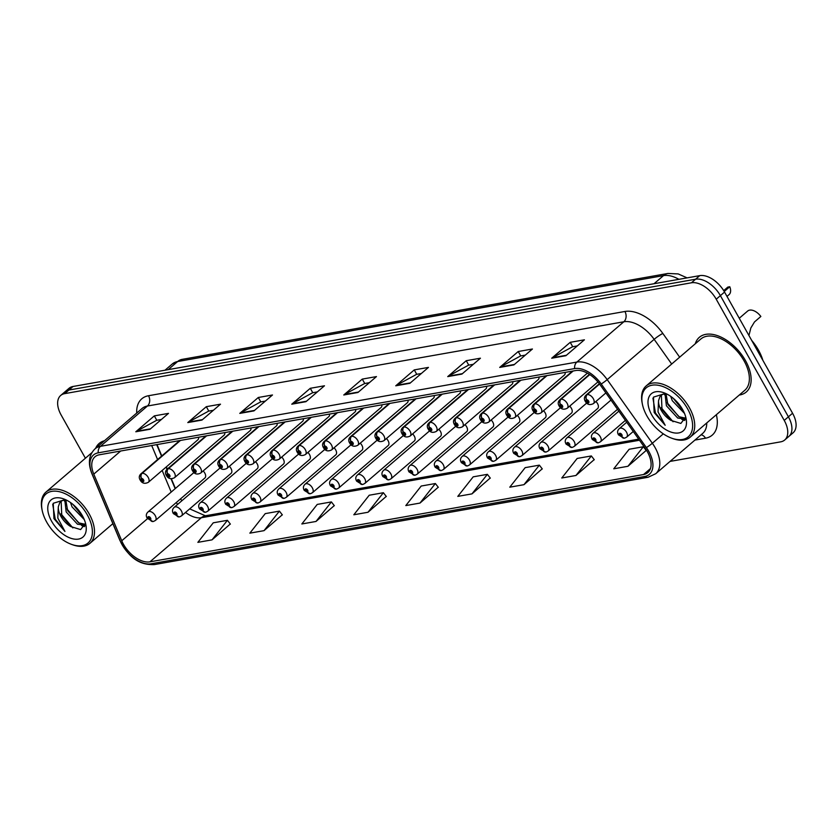<?xml version="1.0" encoding="UTF-8"?>
<svg xmlns="http://www.w3.org/2000/svg" width="838" height="838" viewBox="0 0 838 838"><rect width="100%" height="100%" fill="white"/><g stroke="black" fill="none" stroke-linecap="round" stroke-linejoin="round"><path stroke-width="1.26" d="M586.684 403.088L540.772 442.485A5.625 3.279 49.4 0 1 547.979 446.13A5.625 3.279 49.4 0 1 548.104 451.033L597.662 408.504A5.625 3.279 -130.6 0 0 597.536 403.612A5.625 3.279 -130.6 0 0 595.902 401.496M560.496 407.718L514.584 447.115A5.625 3.279 49.4 0 1 521.802 450.76A5.625 3.279 49.4 0 1 521.917 455.663L571.474 413.134A5.625 3.279 -130.6 0 0 571.348 408.242A5.625 3.279 -130.6 0 0 569.725 406.126M534.319 412.348L488.407 451.755A5.625 3.279 49.4 0 1 495.614 455.39A5.625 3.279 49.4 0 1 495.74 460.292L545.287 417.774A5.625 3.279 -130.6 0 0 545.171 412.872A5.625 3.279 -130.6 0 0 543.537 410.756M508.132 416.978L462.22 456.385A5.625 3.279 49.4 0 1 469.437 460.031A5.625 3.279 49.4 0 1 469.552 464.922L519.11 422.404A5.625 3.279 -130.6 0 0 518.984 417.502A5.625 3.279 -130.6 0 0 517.36 415.386M481.955 421.608L436.043 461.015A5.625 3.279 49.4 0 1 443.25 464.661A5.625 3.279 49.4 0 1 443.375 469.552L492.922 427.034A5.625 3.279 -130.6 0 0 492.807 422.132A5.625 3.279 -130.6 0 0 491.173 420.016M455.767 426.249L409.855 465.645A5.625 3.279 49.4 0 1 417.062 469.29A5.625 3.279 49.4 0 1 417.188 474.182L466.745 431.664A5.625 3.279 -130.6 0 0 466.619 426.762A5.625 3.279 -130.6 0 0 464.985 424.646M429.58 430.879L383.668 470.275A5.625 3.279 49.4 0 1 390.885 473.92A5.625 3.279 49.4 0 1 391 478.812L440.558 436.294A5.625 3.279 -130.6 0 0 440.432 431.392A5.625 3.279 -130.6 0 0 438.808 429.276M403.403 435.509L357.491 474.905A5.625 3.279 49.4 0 1 364.698 478.55A5.625 3.279 49.4 0 1 364.823 483.453L414.37 440.924A5.625 3.279 -130.6 0 0 414.255 436.022A5.625 3.279 -130.6 0 0 412.621 433.906M377.215 440.139L331.303 479.535A5.625 3.279 49.4 0 1 338.521 483.18A5.625 3.279 49.4 0 1 338.636 488.083L388.193 445.554A5.625 3.279 -130.6 0 0 388.067 440.652A5.625 3.279 -130.6 0 0 386.444 438.536M351.038 444.769L305.126 484.165A5.625 3.279 49.4 0 1 312.333 487.81A5.625 3.279 49.4 0 1 312.459 492.713L362.006 450.184A5.625 3.279 -130.6 0 0 361.89 445.292A5.625 3.279 -130.6 0 0 360.256 443.166M324.851 449.398L278.939 488.795A5.625 3.279 49.4 0 1 286.146 492.44A5.625 3.279 49.4 0 1 286.271 497.343L335.829 454.814A5.625 3.279 -130.6 0 0 335.703 449.922A5.625 3.279 -130.6 0 0 334.069 447.796M298.663 454.028L252.751 493.425A5.625 3.279 49.4 0 1 259.969 497.07A5.625 3.279 49.4 0 1 260.084 501.972L309.641 459.444A5.625 3.279 -130.6 0 0 309.515 454.552A5.625 3.279 -130.6 0 0 307.892 452.426M272.486 458.658L226.574 498.055A5.625 3.279 49.4 0 1 233.781 501.7A5.625 3.279 49.4 0 1 233.907 506.602L283.454 464.074A5.625 3.279 -130.6 0 0 283.338 459.182A5.625 3.279 -130.6 0 0 281.704 457.066M246.299 463.288L200.387 502.685A5.625 3.279 49.4 0 1 207.604 506.33A5.625 3.279 49.4 0 1 207.719 511.232L257.276 468.714A5.625 3.279 -130.6 0 0 257.151 463.812A5.625 3.279 -130.6 0 0 255.527 461.696M220.122 467.918L174.21 507.325A5.625 3.279 49.4 0 1 181.417 510.96A5.625 3.279 49.4 0 1 181.542 515.862L231.089 473.344A5.625 3.279 -130.6 0 0 230.974 468.442A5.625 3.279 -130.6 0 0 229.34 466.326M193.934 472.548L148.022 511.955A5.625 3.279 49.4 0 1 155.229 515.6A5.625 3.279 49.4 0 1 155.355 520.492L204.912 477.974A5.625 3.279 -130.6 0 0 204.786 473.072A5.625 3.279 -130.6 0 0 203.152 470.956M157.02 444.58L161.786 455.945M166.364 466.86L167.286 469.06M171.35 478.77L175.414 488.449M546.711 375.665L508.415 408.525A3.75 2.923 76.3 0 0 507.975 413.647A1.875 1.089 -130.6 0 0 507.734 415.418A1.875 1.089 -130.6 0 0 509.797 416.79A1.875 1.089 -130.6 0 0 510.091 414.999A1.875 1.089 -130.6 0 0 508.079 413.626A3.75 2.839 -96.5 0 1 508.729 408.473A5.625 3.279 49.4 0 1 514.773 412.6A5.625 3.279 49.4 0 1 514.899 417.502L564.445 374.974A5.625 3.279 -130.6 0 0 565.158 372.397M520.534 380.295L482.238 413.155A3.75 2.923 76.3 0 0 481.798 418.277A1.875 1.089 -130.6 0 0 481.546 420.048A1.875 1.089 -130.6 0 0 483.61 421.42A1.875 1.089 -130.6 0 0 483.914 419.639A1.875 1.089 -130.6 0 0 481.892 418.256A3.75 2.839 -96.5 0 1 482.541 413.103A5.625 3.279 49.4 0 1 488.585 417.23A5.625 3.279 49.4 0 1 488.711 422.132L538.268 379.604A5.625 3.279 -130.6 0 0 538.981 377.027M494.347 384.925L456.05 417.785A3.75 2.923 76.3 0 0 455.61 422.907A1.875 1.089 -130.6 0 0 455.369 424.688A1.875 1.089 -130.6 0 0 457.433 426.05A1.875 1.089 -130.6 0 0 457.726 424.269A1.875 1.089 -130.6 0 0 455.715 422.886A3.75 2.839 -96.5 0 1 456.364 417.733A5.625 3.279 49.4 0 1 462.408 421.86A5.625 3.279 49.4 0 1 462.524 426.762L512.081 384.233A5.625 3.279 -130.6 0 0 512.793 381.657M468.159 389.555L429.873 422.415A3.75 2.923 76.3 0 0 429.423 427.537A1.875 1.089 -130.6 0 0 429.182 429.318A1.875 1.089 -130.6 0 0 431.245 430.68A1.875 1.089 -130.6 0 0 431.549 428.899A1.875 1.089 -130.6 0 0 429.527 427.516A3.75 2.839 -96.5 0 1 430.177 422.362A5.625 3.279 49.4 0 1 436.221 426.49A5.625 3.279 49.4 0 1 436.347 431.392L485.893 388.863A5.625 3.279 -130.6 0 0 486.616 386.287M441.982 394.185L403.686 427.045A3.75 2.923 76.3 0 0 403.246 432.167A1.875 1.089 -130.6 0 0 402.994 433.948A1.875 1.089 -130.6 0 0 405.068 435.31A1.875 1.089 -130.6 0 0 405.362 433.529A1.875 1.089 -130.6 0 0 403.35 432.146A3.75 2.839 -96.5 0 1 404 426.992A5.625 3.279 49.4 0 1 410.044 431.12A5.625 3.279 49.4 0 1 410.159 436.022L459.716 393.493A5.625 3.279 -130.6 0 0 460.429 390.927M415.795 398.815L377.498 431.675A3.75 2.923 76.3 0 0 377.058 436.797A1.875 1.089 -130.6 0 0 376.817 438.578A1.875 1.089 -130.6 0 0 378.881 439.94A1.875 1.089 -130.6 0 0 379.174 438.159A1.875 1.089 -130.6 0 0 377.163 436.776A3.75 2.839 -96.5 0 1 377.812 431.622A5.625 3.279 49.4 0 1 383.856 435.75A5.625 3.279 49.4 0 1 383.982 440.652L433.529 398.123A5.625 3.279 -130.6 0 0 434.241 395.557M389.618 403.445L351.321 436.305A3.75 2.923 76.3 0 0 350.881 441.427A1.875 1.089 -130.6 0 0 350.63 443.208A1.875 1.089 -130.6 0 0 352.693 444.58A1.875 1.089 -130.6 0 0 352.997 442.789A1.875 1.089 -130.6 0 0 350.975 441.417A3.75 2.839 -96.5 0 1 351.625 436.252A5.625 3.279 49.4 0 1 357.669 440.379A5.625 3.279 49.4 0 1 357.795 445.282L407.352 402.753A5.625 3.279 -130.6 0 0 408.064 400.187M363.43 408.075L325.134 440.935A3.75 2.923 76.3 0 0 324.694 446.057A1.875 1.089 -130.6 0 0 324.453 447.838A1.875 1.089 -130.6 0 0 326.516 449.21A1.875 1.089 -130.6 0 0 326.81 447.419A1.875 1.089 -130.6 0 0 324.798 446.046A3.75 2.839 -96.5 0 1 325.448 440.882A5.625 3.279 49.4 0 1 331.492 445.009A5.625 3.279 49.4 0 1 331.607 449.912L381.164 407.394A5.625 3.279 -130.6 0 0 381.877 404.817M337.253 412.705L298.957 445.575A3.75 2.923 76.3 0 0 298.506 450.687A1.875 1.089 -130.6 0 0 298.265 452.468A1.875 1.089 -130.6 0 0 300.329 453.84A1.875 1.089 -130.6 0 0 300.633 452.049A1.875 1.089 -130.6 0 0 298.611 450.676A3.75 2.839 -96.5 0 1 299.26 445.512A5.625 3.279 49.4 0 1 305.304 449.65A5.625 3.279 49.4 0 1 305.43 454.542L354.977 412.024A5.625 3.279 -130.6 0 0 355.7 409.447M311.066 417.334L272.769 450.205A3.75 2.923 76.3 0 0 272.329 455.327A1.875 1.089 -130.6 0 0 272.078 457.098A1.875 1.089 -130.6 0 0 274.152 458.47A1.875 1.089 -130.6 0 0 274.445 456.679A1.875 1.089 -130.6 0 0 272.434 455.306A3.75 2.839 -96.5 0 1 273.083 450.142A5.625 3.279 49.4 0 1 279.127 454.28A5.625 3.279 49.4 0 1 279.243 459.172L328.8 416.654A5.625 3.279 -130.6 0 0 329.512 414.077M284.878 421.975L246.592 454.835A3.75 2.923 76.3 0 0 246.142 459.957A1.875 1.089 -130.6 0 0 245.901 461.728A1.875 1.089 -130.6 0 0 247.964 463.1A1.875 1.089 -130.6 0 0 248.258 461.309A1.875 1.089 -130.6 0 0 246.246 459.936A3.75 2.839 -96.5 0 1 246.896 454.772A5.625 3.279 49.4 0 1 252.94 458.91A5.625 3.279 49.4 0 1 253.066 463.802L302.612 421.284A5.625 3.279 -130.6 0 0 303.335 418.707M258.701 426.605L220.404 459.465A3.75 2.923 76.3 0 0 219.965 464.587A1.875 1.089 -130.6 0 0 219.713 466.357A1.875 1.089 -130.6 0 0 221.787 467.73A1.875 1.089 -130.6 0 0 222.08 465.938A1.875 1.089 -130.6 0 0 220.059 464.566A3.75 2.839 -96.5 0 1 220.708 459.413A5.625 3.279 49.4 0 1 226.752 463.54A5.625 3.279 49.4 0 1 226.878 468.432L276.435 425.914A5.625 3.279 -130.6 0 0 277.148 423.337M232.514 431.235L194.217 464.095A3.75 2.923 76.3 0 0 193.777 469.217A1.875 1.089 -130.6 0 0 193.536 470.987A1.875 1.089 -130.6 0 0 195.6 472.36A1.875 1.089 -130.6 0 0 195.893 470.568A1.875 1.089 -130.6 0 0 193.882 469.196A3.75 2.839 -96.5 0 1 194.531 464.043A5.625 3.279 49.4 0 1 200.575 468.17A5.625 3.279 49.4 0 1 200.691 473.072L250.248 430.543A5.625 3.279 -130.6 0 0 250.96 427.967M206.337 435.865L168.04 468.725A3.75 2.923 76.3 0 0 167.59 473.847A1.875 1.089 -130.6 0 0 167.349 475.617A1.875 1.089 -130.6 0 0 169.412 476.99A1.875 1.089 -130.6 0 0 169.716 475.209A1.875 1.089 -130.6 0 0 167.694 473.826A3.75 2.839 -96.5 0 1 168.344 468.672A5.625 3.279 49.4 0 1 174.388 472.8A5.625 3.279 49.4 0 1 174.514 477.702L224.06 435.173A5.625 3.279 -130.6 0 0 224.783 432.597M180.149 440.495L141.852 473.355A3.75 2.923 76.3 0 0 141.413 478.477A1.875 1.089 -130.6 0 0 141.161 480.258A1.875 1.089 -130.6 0 0 143.235 481.62A1.875 1.089 -130.6 0 0 143.528 479.839A1.875 1.089 -130.6 0 0 141.517 478.456A3.75 2.839 -96.5 0 1 142.167 473.302A5.625 3.279 49.4 0 1 148.211 477.43A5.625 3.279 49.4 0 1 148.326 482.332L197.883 439.803A5.625 3.279 -130.6 0 0 198.596 437.227M745.495 360.644A36.024 20.971 -130.6 0 0 699.353 337.316A36.024 20.971 -130.6 0 0 695.278 343.779A36.024 20.971 -130.6 0 1 699.353 337.316A36.024 20.971 -130.6 0 1 745.495 360.644A36.024 20.971 -130.6 0 1 746.27 391.995A36.024 20.971 -130.6 0 0 745.495 360.644M104.425 440.767A36.024 20.971 -130.6 0 0 99.125 443.48A36.024 20.971 -130.6 0 0 95.647 448.299A36.024 20.971 -130.6 0 1 99.125 443.48A36.024 20.971 -130.6 0 1 104.425 440.767M647.334 451.672A24.019 13.984 49.4 0 1 647.847 472.569A24.019 13.984 49.4 0 1 643.542 474.538L149.929 561.837A24.019 13.984 49.4 0 1 121.74 540.772L93.783 474.119A24.019 13.984 49.4 0 1 95.008 456.762A24.019 13.984 49.4 0 1 99.313 454.793L575.716 370.532A24.019 13.984 49.4 0 1 599.977 384.59L645.134 448.204A24.019 13.984 49.4 0 1 647.334 451.672M648.801 451.41A26.345 15.335 -130.6 0 0 646.381 447.607L601.234 383.993A26.345 15.335 -130.6 0 0 574.617 368.573L98.214 452.834A26.345 15.335 -130.6 0 0 92.149 474.025L120.106 540.688A26.345 15.335 -130.6 0 0 151.029 563.796L644.642 476.497A26.345 15.335 -130.6 0 0 648.801 451.41M670.075 461.403L780.681 441.846A22.511 13.104 -130.6 0 0 784.714 439.992L793.052 432.837A22.511 13.104 -130.6 0 0 792.57 413.249L724.556 292.064A22.511 13.104 -130.6 0 0 699.751 275.639L73.063 386.475L68.894 390.047A22.511 13.104 -130.6 0 0 64.851 391.901A22.511 13.104 -130.6 0 1 68.894 390.047L695.592 279.211L68.894 390.047L64.725 393.63A22.511 13.104 -130.6 0 0 60.682 395.473A22.511 13.104 -130.6 0 0 61.174 415.072L85.392 458.229M724.556 292.064L720.387 295.636A22.511 13.104 -130.6 0 0 695.592 279.211A22.511 13.104 -130.6 0 1 720.387 295.636L788.401 416.821L720.387 295.636L716.228 299.218A22.511 13.104 -130.6 0 0 691.423 282.794L64.725 393.63M788.883 436.42A22.511 13.104 -130.6 0 0 788.401 416.821A22.511 13.104 -130.6 0 1 788.883 436.42M212.035 539.85L227.423 520.304L213.25 522.818L197.862 542.354L212.035 539.85L230.293 524.001M264.022 530.653L279.41 511.117L265.237 513.621L249.85 533.157L264.022 530.653L282.28 514.804M316.01 521.456L331.398 501.92L317.225 504.424L301.837 523.97L316.01 521.456L334.268 505.607M367.997 512.259L383.385 492.723L369.212 495.237L353.825 514.773L367.997 512.259L386.255 496.41M627.945 466.284L643.333 446.748L629.149 449.262L613.762 468.798L627.945 466.284L646.192 450.435M575.957 475.481L591.345 455.945L577.162 458.449L561.774 477.995L575.957 475.481L594.205 459.633M523.97 484.678L539.358 465.142L525.175 467.646L509.787 487.182L523.97 484.678L542.217 468.83M471.983 493.875L487.37 474.339L473.187 476.843L457.799 496.379L471.983 493.875L490.23 478.027M419.985 503.072L435.372 483.526L421.2 486.04L405.812 505.576L419.985 503.072L438.243 487.224M739.273 395.044A36.024 20.971 -130.6 0 0 746.27 391.995A36.024 20.971 -130.6 0 1 739.273 395.044M784.714 439.992A22.511 13.104 -130.6 0 0 784.232 420.404L716.228 299.218M239.783 413.385L258.303 397.484L272.486 394.981L253.956 410.882L239.783 413.385A6.002 4.619 80 0 1 240.464 412.914L254.48 410.431M187.796 422.582L206.316 406.681L220.499 404.178L201.968 420.068L187.796 422.582A6.002 4.619 80 0 1 188.477 422.101L202.492 419.629M135.798 431.769L154.328 415.878L168.501 413.375L149.981 429.266L135.798 431.769A6.002 4.619 80 0 1 136.489 431.298L150.505 428.826M395.746 385.805L414.265 369.904L428.448 367.4L409.918 383.291L395.746 385.805A6.002 4.619 80 0 1 396.426 385.323L410.442 382.851M447.733 376.608L466.253 360.707L480.436 358.203L461.916 374.094L447.733 376.608A6.002 4.619 80 0 1 448.414 376.126L462.429 373.654M499.72 367.411L518.24 351.51L532.423 349.006L513.904 364.907L499.72 367.411A6.002 4.619 80 0 1 500.412 366.939L514.417 364.457M551.708 358.214L570.238 342.323L584.411 339.809L565.891 355.71L551.708 358.214A6.002 4.619 80 0 1 552.399 357.742L566.404 355.26M291.771 404.188L310.29 388.298L324.474 385.784L305.943 401.685L291.771 404.188A6.002 4.619 80 0 1 292.452 403.717L306.467 401.234M343.758 394.991L362.278 379.101L376.461 376.587L357.931 392.488L343.758 394.991A6.002 4.619 80 0 1 344.439 394.52L358.454 392.037M362.278 379.101L364.75 383.511M369.349 382.694L364.624 383.532L344.439 394.52M310.29 388.298L312.763 392.708M317.351 391.891L312.637 392.729L292.452 403.717M570.238 342.323L572.71 346.733M577.298 345.916L572.584 346.754L552.399 357.742M518.24 351.51L520.723 355.92M525.311 355.113L520.597 355.951L500.412 366.939M466.253 360.707L468.735 365.117M473.323 364.31L468.61 365.138L448.414 376.126M414.265 369.904L416.748 374.314M421.336 373.497L416.612 374.335L396.426 385.323M154.328 415.878L156.8 420.288M161.388 419.471L156.675 420.309L136.489 431.298M206.316 406.681L208.788 411.091M213.376 410.285L208.662 411.112L188.477 422.101M258.303 397.484L260.775 401.894M265.363 401.088L260.649 401.915L240.464 412.914M435.372 483.526L438.326 487.328M487.37 474.339L490.314 478.131M539.358 465.142L542.301 468.945M591.345 455.945L594.299 459.748M643.333 446.748L646.287 450.551M383.385 492.723L386.339 496.525M331.398 501.92L334.352 505.723M279.41 511.117L282.364 514.909M227.423 520.304L230.377 524.106M73.063 386.475A22.511 13.104 -130.6 0 0 69.02 388.319L60.682 395.473M748.942 335.504L750.827 327.993L754.504 321.928L760.852 316.471A11.261 6.557 49.4 0 0 747.643 311.055L739.263 318.251M626.709 422.258L619.324 428.595A5.625 3.279 49.4 0 1 626.531 432.24A5.625 3.279 49.4 0 1 626.656 437.143L624.813 438.085A3.75 2.923 -103.7 0 1 621.607 436.42A1.875 1.089 -130.6 0 0 621.848 434.65A1.875 1.089 -130.6 0 0 619.785 433.277A1.875 1.089 -130.6 0 0 619.492 435.069A1.875 1.089 -130.6 0 0 621.503 436.441L620.183 434.283L621.147 434.775L621.607 436.42M621.503 436.441A3.75 2.839 83.5 0 0 624.247 438.18A3.75 2.839 83.5 0 0 624.52 438.127M724.231 291.498L729.772 286.743A11.261 6.557 49.4 0 1 729.091 294.609L726.996 296.411M723.707 290.629L727.834 287.088L729.772 286.743M599.474 383.898L586.967 394.635A3.75 2.923 76.3 0 0 586.527 399.757A1.875 1.089 -130.6 0 0 586.275 401.528A1.875 1.089 -130.6 0 0 588.349 402.9A1.875 1.089 -130.6 0 0 588.643 401.109A1.875 1.089 -130.6 0 0 586.631 399.736L587.951 401.894L586.988 401.402L586.527 399.757M586.631 399.736A3.75 2.839 -96.5 0 1 587.281 394.572A5.625 3.279 49.4 0 1 593.325 398.71A5.625 3.279 49.4 0 1 593.44 403.602C589.858 405.383 587.155 404.649 585.322 401.381C583.866 399.024 584.128 396.919 586.108 395.065A5.625 3.279 49.4 0 1 586.967 394.635M599.568 384.024L587.281 394.572M618.842 411.165L593.136 433.225A5.625 3.279 49.4 0 1 600.354 436.87A5.625 3.279 49.4 0 1 600.469 441.773L598.625 442.715A3.75 2.923 -103.7 0 1 595.42 441.05A1.875 1.089 -130.6 0 0 595.671 439.28A1.875 1.089 -130.6 0 0 593.608 437.907A1.875 1.089 -130.6 0 0 593.304 439.699A1.875 1.089 -130.6 0 0 595.326 441.071L593.995 438.913L594.959 439.405L595.42 441.05M595.326 441.071A3.75 2.839 83.5 0 0 598.07 442.81A3.75 2.839 83.5 0 0 598.332 442.768M610.975 400.082L566.959 437.855A5.625 3.279 49.4 0 1 574.166 441.5A5.625 3.279 49.4 0 1 574.281 446.403L572.448 447.345A3.75 2.923 -103.7 0 1 569.243 445.68A1.875 1.089 -130.6 0 0 569.484 443.91A1.875 1.089 -130.6 0 0 567.42 442.537A1.875 1.089 -130.6 0 0 567.127 444.329A1.875 1.089 -130.6 0 0 569.138 445.701L567.818 443.543L568.782 444.035L569.243 445.68M569.138 445.701A3.75 2.839 83.5 0 0 571.883 447.44A3.75 2.839 83.5 0 0 572.155 447.398M548.104 451.033L546.261 451.975A3.75 2.923 -103.7 0 1 543.055 450.31A1.875 1.089 -130.6 0 0 543.307 448.54A1.875 1.089 -130.6 0 0 541.233 447.167A1.875 1.089 -130.6 0 0 540.939 448.959A1.875 1.089 -130.6 0 0 542.951 450.331L541.631 448.173L542.595 448.665L543.055 450.31M542.951 450.331A3.75 2.839 83.5 0 0 545.695 452.07A3.75 2.839 83.5 0 0 545.967 452.028M521.917 455.663L520.073 456.605A3.75 2.923 -103.7 0 1 516.878 454.95A1.875 1.089 -130.6 0 0 517.119 453.169A1.875 1.089 -130.6 0 0 515.056 451.797A1.875 1.089 -130.6 0 0 514.762 453.588A1.875 1.089 -130.6 0 0 516.774 454.961L515.454 452.813L516.407 453.295L516.878 454.95M516.774 454.961A3.75 2.839 83.5 0 0 519.518 456.7A3.75 2.839 83.5 0 0 519.79 456.658M589.648 374.502L560.79 399.265A3.75 2.923 76.3 0 0 560.339 404.387A1.875 1.089 -130.6 0 0 560.098 406.158A1.875 1.089 -130.6 0 0 562.162 407.53A1.875 1.089 -130.6 0 0 562.455 405.739A1.875 1.089 -130.6 0 0 560.444 404.366L561.764 406.524L560.339 404.387M560.444 404.366A3.75 2.839 -96.5 0 1 561.093 399.202A5.625 3.279 49.4 0 1 567.137 403.34A5.625 3.279 49.4 0 1 567.263 408.232C563.681 410.012 560.968 409.279 559.145 406.011C557.689 403.654 557.951 401.549 559.931 399.695A5.625 3.279 49.4 0 1 560.79 399.265M589.784 374.586L561.093 399.202M572.899 371.035L534.602 403.895A3.75 2.923 76.3 0 0 534.162 409.017A1.875 1.089 -130.6 0 0 533.911 410.788A1.875 1.089 -130.6 0 0 535.985 412.16A1.875 1.089 -130.6 0 0 536.278 410.369A1.875 1.089 -130.6 0 0 534.267 408.996L535.587 411.154L534.623 410.662L534.162 409.017M534.267 408.996A3.75 2.839 -96.5 0 1 534.916 403.843A5.625 3.279 49.4 0 1 540.96 407.97A5.625 3.279 49.4 0 1 541.076 412.862C537.493 414.653 534.791 413.909 532.958 410.641C531.502 408.284 531.763 406.179 533.743 404.325A5.625 3.279 49.4 0 1 534.602 403.895M573.202 370.972L534.916 403.843M508.079 413.626L509.399 415.784L508.436 415.292L507.975 413.647M547.025 375.602L508.729 408.473M670.714 396.374L672.296 400.732L684.499 413.406M683.211 410.651L673.249 398.312M664.963 393.347L666.409 405.781L677.701 418.036L685.222 419.01M685.4 418.12L679.178 416.769L667.876 404.524L666.011 393.63M665.152 393.315L661.318 395.075L659.915 396.688L658.542 400.658A16.97 9.878 -130.6 0 0 661.192 410.264A16.97 9.878 -130.6 0 0 670.924 420.393L661.999 409.562L661.381 395.421L662.093 394.489M646.915 415.941A32.273 18.782 -130.6 0 0 671.709 438.201A32.273 18.782 -130.6 0 0 687.558 408.755A32.273 18.782 -130.6 0 0 656.824 385.082A32.273 18.782 -130.6 0 0 642.358 404.01A32.273 18.782 -130.6 0 0 646.915 415.941M671.709 438.201L672.841 438.609A33.771 19.662 -130.6 0 0 690.166 437.185A33.771 19.662 -130.6 0 0 689.433 407.792A33.771 19.662 -130.6 0 0 646.171 385.92A33.771 19.662 -130.6 0 0 642.128 402.827L642.358 404.01M690.166 437.185L744.804 390.288A33.771 19.662 -130.6 0 0 744.081 360.895A33.771 19.662 -130.6 0 0 700.819 339.023L646.171 385.92M762.873 360.34A37.521 21.84 -130.6 0 0 758.484 350.148A37.521 21.84 -130.6 0 0 751.676 340.385M665.519 393.41L653.472 397.118L654.174 412.495L665.173 425.285L658.029 411.887L658.542 400.658M682.656 409.625A24.47 14.246 -130.6 0 0 663.853 392.739A24.47 14.246 -130.6 0 0 651.828 415.072A24.47 14.246 -130.6 0 0 675.135 433.026A24.47 14.246 -130.6 0 0 686.102 418.675A24.47 14.246 -130.6 0 0 682.656 409.625M670.924 420.393L680.854 423.431L685.463 417.471M684.698 420.466L681.807 419.388M665.173 425.285L655.442 412.977L652.938 398.197M673.082 421.755L661.172 407.635M685.023 419.712L684.007 419.367M678.707 416.528L667.058 402.586M664.555 394.803L664.387 393.483M683.022 410.306L673.385 398.438M70.486 502.538L72.058 506.896L84.261 519.57M82.983 516.816L73.011 504.476M64.736 499.511L66.181 511.945L77.473 524.19L84.994 525.164M85.162 524.284L78.95 522.933L67.648 510.677L65.783 499.794M64.914 499.469L61.08 501.239L59.687 502.842L58.314 506.812A16.97 9.878 -130.6 0 0 60.954 516.418A16.97 9.878 -130.6 0 0 70.696 526.547L61.771 515.726L61.153 501.585L61.865 500.653M46.687 522.095A32.273 18.782 -130.6 0 0 71.481 544.365A32.273 18.782 -130.6 0 0 87.33 514.909A32.273 18.782 -130.6 0 0 56.596 491.236A32.273 18.782 -130.6 0 0 42.13 510.164A32.273 18.782 -130.6 0 0 46.687 522.095M71.481 544.365L72.613 544.773A33.771 19.662 -130.6 0 0 89.928 543.338A33.771 19.662 -130.6 0 0 89.205 513.945A33.771 19.662 -130.6 0 0 45.943 492.084A33.771 19.662 -130.6 0 0 41.9 508.98L42.13 510.164M65.291 499.563L53.244 503.282L53.946 518.649L64.945 531.439L57.801 518.041L58.314 506.812M82.417 515.779A24.47 14.246 -130.6 0 0 63.625 498.893A24.47 14.246 -130.6 0 0 51.6 521.236A24.47 14.246 -130.6 0 0 74.907 539.18A24.47 14.246 -130.6 0 0 85.874 524.829A24.47 14.246 -130.6 0 0 82.417 515.779M70.696 526.547L80.616 529.585L85.235 523.624M84.47 526.631L81.579 525.541M64.945 531.439L55.214 519.141L52.71 504.361M72.854 527.909L60.944 513.788M84.785 525.876L83.779 525.531M78.479 522.692L66.831 508.75M64.327 500.967L64.159 499.637M82.794 516.47L73.157 504.591M495.74 460.292L493.896 461.235A3.75 2.923 -103.7 0 1 490.691 459.58A1.875 1.089 -130.6 0 0 490.942 457.799A1.875 1.089 -130.6 0 0 488.868 456.427A1.875 1.089 -130.6 0 0 488.575 458.218A1.875 1.089 -130.6 0 0 490.586 459.591L489.266 457.443L490.23 457.925L490.691 459.58M490.586 459.591A3.75 2.839 83.5 0 0 493.331 461.34A3.75 2.839 83.5 0 0 493.603 461.288M469.552 464.922L467.709 465.865A3.75 2.923 -103.7 0 1 464.503 464.21A1.875 1.089 -130.6 0 0 464.755 462.429A1.875 1.089 -130.6 0 0 462.691 461.057A1.875 1.089 -130.6 0 0 462.387 462.848A1.875 1.089 -130.6 0 0 464.409 464.221L463.079 462.073L464.043 462.555L464.503 464.21M464.409 464.221A3.75 2.839 83.5 0 0 467.154 465.97A3.75 2.839 83.5 0 0 467.415 465.918M443.375 469.552L441.532 470.495A3.75 2.923 -103.7 0 1 438.326 468.84A1.875 1.089 -130.6 0 0 438.567 467.059A1.875 1.089 -130.6 0 0 436.504 465.698A1.875 1.089 -130.6 0 0 436.21 467.478A1.875 1.089 -130.6 0 0 438.222 468.861L436.902 466.703L437.865 467.185L438.326 468.84M438.222 468.861A3.75 2.839 83.5 0 0 440.966 470.6A3.75 2.839 83.5 0 0 441.238 470.547M481.892 418.256L483.222 420.414L482.259 419.922L481.798 418.277M520.838 380.243L482.541 413.103M455.715 422.886L457.035 425.044L456.071 424.562L455.61 422.907M494.661 384.872L456.364 417.733M429.527 427.516L430.847 429.674L429.894 429.192L429.423 427.537M468.473 389.502L430.177 422.362M417.188 474.182L415.344 475.125A3.75 2.923 -103.7 0 1 412.139 473.47A1.875 1.089 -130.6 0 0 412.39 471.689A1.875 1.089 -130.6 0 0 410.316 470.328A1.875 1.089 -130.6 0 0 410.023 472.108A1.875 1.089 -130.6 0 0 412.034 473.491L410.714 471.333L411.678 471.815L412.139 473.47M412.034 473.491A3.75 2.839 83.5 0 0 414.779 475.23A3.75 2.839 83.5 0 0 415.051 475.177M391 478.812L389.157 479.755A3.75 2.923 -103.7 0 1 385.962 478.1A1.875 1.089 -130.6 0 0 386.203 476.319A1.875 1.089 -130.6 0 0 384.139 474.957A1.875 1.089 -130.6 0 0 383.846 476.738A1.875 1.089 -130.6 0 0 385.857 478.121L384.537 475.963L385.49 476.445L385.962 478.1M385.857 478.121A3.75 2.839 83.5 0 0 388.602 479.86A3.75 2.839 83.5 0 0 388.874 479.807M364.823 483.453L362.98 484.385A3.75 2.923 -103.7 0 1 359.774 482.73A1.875 1.089 -130.6 0 0 360.026 480.949A1.875 1.089 -130.6 0 0 357.952 479.587A1.875 1.089 -130.6 0 0 357.658 481.368A1.875 1.089 -130.6 0 0 359.67 482.751L358.35 480.593L359.313 481.075L359.774 482.73M359.67 482.751A3.75 2.839 83.5 0 0 362.414 484.49A3.75 2.839 83.5 0 0 362.686 484.437M338.636 488.083L336.792 489.025A3.75 2.923 -103.7 0 1 333.597 487.36A1.875 1.089 -130.6 0 0 333.838 485.59A1.875 1.089 -130.6 0 0 331.775 484.217A1.875 1.089 -130.6 0 0 331.471 485.998A1.875 1.089 -130.6 0 0 333.493 487.381L332.162 485.223L333.126 485.715L333.597 487.36M333.493 487.381A3.75 2.839 83.5 0 0 336.237 489.12A3.75 2.839 83.5 0 0 336.509 489.067M312.459 492.713L310.615 493.655A3.75 2.923 -103.7 0 1 307.41 491.99A1.875 1.089 -130.6 0 0 307.651 490.22A1.875 1.089 -130.6 0 0 305.587 488.847A1.875 1.089 -130.6 0 0 305.294 490.639A1.875 1.089 -130.6 0 0 307.305 492.011L305.985 489.853L306.949 490.345L307.41 491.99M307.305 492.011A3.75 2.839 83.5 0 0 310.05 493.75A3.75 2.839 83.5 0 0 310.322 493.708M403.35 432.146L404.67 434.304L403.707 433.822L403.246 432.167M442.286 394.132L404 426.992M377.163 436.776L378.483 438.934L377.519 438.452L377.058 436.797M416.109 398.762L377.812 431.622M350.975 441.417L352.306 443.564L351.342 443.082L350.881 441.427M389.921 403.392L351.625 436.252M324.798 446.046L326.118 448.194L325.154 447.712L324.694 446.057M363.744 408.022L325.448 440.882M298.611 450.676L299.931 452.824L298.977 452.342L298.506 450.687M337.557 412.652L299.26 445.512M286.271 497.343L284.428 498.285A3.75 2.923 -103.7 0 1 281.222 496.62A1.875 1.089 -130.6 0 0 281.474 494.849A1.875 1.089 -130.6 0 0 279.4 493.477A1.875 1.089 -130.6 0 0 279.106 495.268A1.875 1.089 -130.6 0 0 281.128 496.641L279.798 494.483L280.761 494.975L281.222 496.62M281.128 496.641A3.75 2.839 83.5 0 0 283.862 498.38A3.75 2.839 83.5 0 0 284.134 498.338M260.084 501.972L258.24 502.915A3.75 2.923 -103.7 0 1 255.045 501.25A1.875 1.089 -130.6 0 0 255.286 499.479A1.875 1.089 -130.6 0 0 253.223 498.107A1.875 1.089 -130.6 0 0 252.929 499.898A1.875 1.089 -130.6 0 0 254.941 501.271L253.621 499.113L254.584 499.605L255.045 501.25M254.941 501.271A3.75 2.839 83.5 0 0 257.685 503.01A3.75 2.839 83.5 0 0 257.957 502.968M233.907 506.602L232.063 507.545A3.75 2.923 -103.7 0 1 228.858 505.88A1.875 1.089 -130.6 0 0 229.109 504.109A1.875 1.089 -130.6 0 0 227.035 502.737A1.875 1.089 -130.6 0 0 226.742 504.528A1.875 1.089 -130.6 0 0 228.753 505.901L227.433 503.743L228.397 504.235L228.858 505.88M228.753 505.901A3.75 2.839 83.5 0 0 231.498 507.639A3.75 2.839 83.5 0 0 231.77 507.598M207.719 511.232L205.876 512.175A3.75 2.923 -103.7 0 1 202.681 510.52A1.875 1.089 -130.6 0 0 202.922 508.739A1.875 1.089 -130.6 0 0 200.858 507.367A1.875 1.089 -130.6 0 0 200.554 509.158A1.875 1.089 -130.6 0 0 202.576 510.531L201.256 508.383L202.209 508.865L202.681 510.52M202.576 510.531A3.75 2.839 83.5 0 0 205.32 512.28A3.75 2.839 83.5 0 0 205.593 512.228M181.542 515.862L179.699 516.805A3.75 2.923 -103.7 0 1 176.493 515.15A1.875 1.089 -130.6 0 0 176.734 513.369A1.875 1.089 -130.6 0 0 174.671 511.997A1.875 1.089 -130.6 0 0 174.377 513.788A1.875 1.089 -130.6 0 0 176.389 515.161L175.069 513.013L176.032 513.495L176.493 515.15M176.389 515.161A3.75 2.839 83.5 0 0 179.133 516.91A3.75 2.839 83.5 0 0 179.405 516.857M155.355 520.492L153.511 521.435A3.75 2.923 -103.7 0 1 150.306 519.78A1.875 1.089 -130.6 0 0 150.557 517.999A1.875 1.089 -130.6 0 0 148.483 516.627A1.875 1.089 -130.6 0 0 148.19 518.418A1.875 1.089 -130.6 0 0 150.212 519.79L148.881 517.643L149.845 518.125L150.306 519.78M150.212 519.79A3.75 2.839 83.5 0 0 152.945 521.54A3.75 2.839 83.5 0 0 153.218 521.487M272.434 455.306L273.754 457.464L272.79 456.972L272.329 455.327M311.369 417.282L273.083 450.142M246.246 459.936L247.566 462.094L246.602 461.602L246.142 459.957M285.192 421.912L246.896 454.772M220.059 464.566L221.389 466.724L220.425 466.232L219.965 464.587M259.005 426.542L220.708 459.413M193.882 469.196L195.202 471.354L194.238 470.862L193.777 469.217M232.828 431.172L194.531 464.043M167.694 473.826L169.014 475.984L167.59 473.847M206.64 435.812L168.344 468.672M141.517 478.456L142.837 480.614L141.873 480.132L141.413 478.477M180.453 440.442L142.167 473.302M643.542 474.538L650.445 468.61M98.214 452.834A7.5 5.772 -100 0 1 100.466 446.319L576.869 362.068A30.021 17.472 49.4 0 1 607.194 379.635L652.341 443.25A30.021 17.472 49.4 0 1 655.096 447.586A30.021 17.472 49.4 0 1 655.735 473.711L702.694 433.414A30.021 17.472 -130.6 0 0 706.769 422.928M646.381 447.607A7.5 0.953 144.6 0 0 652.341 443.25L663.298 433.854M601.234 383.993A7.5 0.953 144.6 0 0 607.194 379.635L654.153 339.338A30.021 17.472 -130.6 0 0 623.828 321.771L576.869 362.068A7.5 5.772 80 0 0 574.617 368.573M95.082 448.791A30.021 17.472 49.4 0 1 100.466 446.319L147.425 406.021A30.021 17.472 -130.6 0 0 142.041 408.494L95.082 448.791C88.807 454.929 87.749 463.215 91.897 473.659L119.855 540.311C126.831 553.237 135.882 565.503 154.517 564.55L648.12 477.251A7.5 5.772 -100 0 1 644.642 476.497M151.029 563.796A7.5 5.772 80 0 0 154.517 564.55M716.354 414.705A37.521 21.84 49.4 0 1 705.491 438.211L694.922 440.076M136.72 413.05A37.521 21.84 49.4 0 1 148.515 395.735L624.918 311.485A37.521 21.84 49.4 0 1 662.827 333.44L679.67 357.177M784.232 420.404L792.57 413.249M691.423 282.794L699.751 275.639M671.678 364.027L654.153 339.338A7.5 0.953 -35.4 0 1 662.827 333.44M624.918 311.485A7.5 5.772 80 0 1 623.828 321.771L147.425 406.021A7.5 5.772 80 0 0 148.515 395.735M705.491 438.211A7.5 5.772 80 0 0 701.092 434.796M93.783 474.119L120.714 451.001M121.74 540.772L147.488 518.68M151.699 445.523L157.586 459.549M162.153 470.464L171.214 492.053M176.294 502.528A24.019 13.984 -130.6 0 0 177.604 504.403M185.533 512.437A24.019 13.984 -130.6 0 0 201.34 517.727L639.478 440.243M149.929 561.837L201.34 517.727A13.513 10.391 80 0 1 205.362 515.789L638.703 439.143M678.906 279.326A30.021 17.472 -130.6 0 0 663.507 275.608L654.049 283.715M182.108 359.376A15.011 11.543 80 0 0 177.635 361.534A30.021 17.472 -130.6 0 0 172.251 364.006L182.108 359.376L667.98 273.45A15.011 11.543 80 0 0 663.507 275.608L177.635 361.534L168.176 369.652M546.261 375.738L507.566 408.954A5.625 3.279 49.4 0 1 508.415 408.525M520.084 380.368L481.379 413.584A5.625 3.279 49.4 0 1 482.238 413.155M493.896 384.998L455.191 418.214A5.625 3.279 49.4 0 1 456.05 417.785M467.719 389.628L429.014 422.844A5.625 3.279 49.4 0 1 429.873 422.415M441.532 394.269L402.827 427.474A5.625 3.279 49.4 0 1 403.686 427.045M415.344 398.898L376.65 432.104A5.625 3.279 49.4 0 1 377.498 431.675M389.167 403.528L350.462 436.734A5.625 3.279 49.4 0 1 351.321 436.305M362.98 408.158L324.275 441.375A5.625 3.279 49.4 0 1 325.134 440.935M336.803 412.788L298.098 446.005A5.625 3.279 49.4 0 1 298.957 445.575M310.615 417.418L271.91 450.635A5.625 3.279 49.4 0 1 272.769 450.205M284.438 422.048L245.733 455.264A5.625 3.279 49.4 0 1 246.592 454.835M258.251 426.678L219.546 459.894A5.625 3.279 49.4 0 1 220.404 459.465M232.063 431.308L193.369 464.524A5.625 3.279 49.4 0 1 194.217 464.095M205.886 435.938L167.181 469.154A5.625 3.279 49.4 0 1 168.04 468.725M179.699 440.568L140.994 473.784A5.625 3.279 49.4 0 1 141.852 473.355M648.12 477.251L655.735 473.711M156.696 444.643L161.535 456.165M166.102 467.07L167.034 469.28M170.994 478.739L175.163 488.659M180.537 498.893L181.877 500.736M189.692 508.876L205.362 515.789M172.251 364.006L165.013 370.207M667.98 273.45L678.172 273.921L687.097 277.87M619.324 428.595C617.334 430.439 617.072 432.544 618.538 434.912L624.247 438.18M633.256 431.476L626.656 437.143M605.895 392.917L593.44 403.602M599.338 383.71L586.108 395.065M593.136 433.225C591.157 435.069 590.895 437.174 592.351 439.541L598.07 442.81M625.389 420.383L600.469 441.773M566.959 437.855C564.969 439.699 564.707 441.815 566.163 444.171L571.883 447.44M617.522 409.3L574.281 446.403M540.772 442.485C538.782 444.339 538.52 446.445 539.986 448.801L545.695 452.07M514.584 447.115C512.605 448.969 512.343 451.074 513.799 453.431L519.518 456.7M597.923 381.929L567.263 408.232M589.439 374.366L559.931 399.695M587.375 373.14L541.076 412.862M572.448 371.108L533.743 404.325M514.899 417.502C511.316 419.283 508.603 418.539 506.77 415.271C505.314 412.914 505.586 410.809 507.566 408.954M112.868 523.656L89.928 543.338M91.813 452.719L45.943 492.084M488.407 451.755C486.417 453.599 486.155 455.704 487.622 458.072L493.331 461.34M462.22 456.385C460.24 458.229 459.978 460.334 461.434 462.702L467.154 465.97M436.043 461.015C434.053 462.859 433.791 464.964 435.247 467.332L440.966 470.6M488.711 422.132C485.129 423.913 482.426 423.169 480.593 419.901C479.137 417.554 479.399 415.449 481.379 413.584M462.524 426.762C458.941 428.543 456.239 427.799 454.406 424.531C452.949 422.184 453.211 420.079 455.191 418.214M436.347 431.392C432.764 433.173 430.051 432.429 428.228 429.161C426.772 426.814 427.034 424.709 429.014 422.844M409.855 465.645C407.876 467.489 407.603 469.594 409.07 471.962L414.779 475.23M383.668 470.275C381.688 472.119 381.426 474.224 382.882 476.592L388.602 479.86M357.491 474.905C355.501 476.749 355.239 478.854 356.705 481.222L362.414 484.49M331.303 479.535C329.324 481.379 329.062 483.484 330.518 485.851L336.237 489.12M305.126 484.165C303.136 486.009 302.874 488.114 304.33 490.481L310.05 493.75M410.159 436.022C406.577 437.803 403.874 437.059 402.041 433.791C400.585 431.444 400.847 429.339 402.827 427.474M383.982 440.652C380.4 442.433 377.687 441.689 375.853 438.421C374.397 436.074 374.67 433.969 376.65 432.104M357.795 445.282C354.212 447.063 351.51 446.319 349.676 443.051C348.22 440.704 348.482 438.599 350.462 436.734M331.607 449.912C328.025 451.692 325.322 450.949 323.489 447.691C322.033 445.334 322.295 443.229 324.275 441.375M305.43 454.542C301.848 456.322 299.135 455.579 297.312 452.321C295.856 449.964 296.118 447.859 298.098 446.005M278.939 488.795C276.959 490.639 276.687 492.744 278.153 495.111L283.862 498.38M252.751 493.425C250.772 495.268 250.51 497.384 251.966 499.741L257.685 503.01M226.574 498.055C224.584 499.909 224.322 502.014 225.789 504.371L231.498 507.639M200.387 502.685C198.407 504.539 198.145 506.644 199.601 509.012L205.32 512.28M174.21 507.325C172.219 509.169 171.958 511.274 173.414 513.642L179.133 516.91M148.022 511.955C146.042 513.799 145.781 515.904 147.237 518.272L152.945 521.54M279.243 459.172C275.66 460.952 272.958 460.219 271.124 456.951C269.668 454.594 269.93 452.489 271.91 450.635M253.066 463.802C249.483 465.582 246.77 464.849 244.937 461.581C243.491 459.224 243.753 457.119 245.733 455.264M226.878 468.432C223.296 470.223 220.593 469.479 218.76 466.211C217.304 463.854 217.566 461.748 219.546 459.894M200.691 473.072C197.108 474.853 194.406 474.109 192.572 470.841C191.116 468.494 191.378 466.378 193.369 464.524M174.514 477.702C170.931 479.483 168.218 478.739 166.395 475.471C164.939 473.124 165.201 471.019 167.181 469.154M148.326 482.332C144.744 484.113 142.041 483.369 140.208 480.101C138.752 477.754 139.014 475.649 140.994 473.784"/></g></svg>
